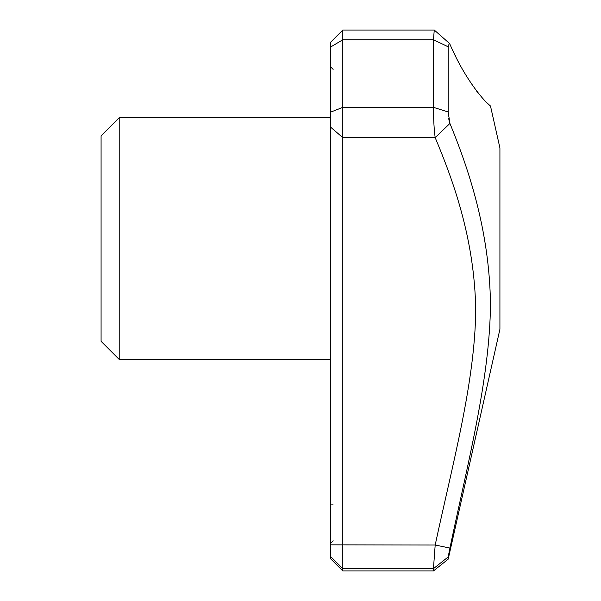 <?xml version="1.0" encoding="UTF-8"?>
<svg xmlns="http://www.w3.org/2000/svg" width="601" height="601" viewBox="0 0 601 601"><rect width="100%" height="100%" fill="white"/><g stroke="black" fill="none" stroke-linecap="round" stroke-linejoin="round"><path stroke-width="0.9" d="M119.208 117.721L101.081 135.856L101.081 341.315L119.208 359.443L119.208 117.721L330.715 117.721M449.924 44.241C467.593 85.327 489.552 106.302 490.476 105.971C489.815 106.527 467.668 85.522 449.924 44.241L449.3 43.227L448.188 46.818L433.449 39.764L434.268 30.05L342.803 30.05L330.715 42.138L330.715 127.254L342.803 137.629L342.803 107.339L433.464 107.339M342.803 30.05L342.803 107.339L330.715 112.109M330.715 127.254L330.715 558.862L342.803 570.95L342.803 568.651L433.449 568.651L435.184 545.024C452.598 463.784 474.925 382.672 475.737 310.221C474.655 238.154 452.53 179.098 435.184 137.629C434.11 129.996 433.531 119.899 433.449 107.339L433.449 39.764L342.803 39.764L330.715 46.991M448.188 46.818L448.188 111.996L449.924 123.445C467.593 166.56 489.552 229.244 490.476 304.294C489.815 379.306 467.668 463.416 449.924 548.067L448.188 556.939L433.449 568.651L433.449 570.95L342.803 570.95M448.188 556.939L448.188 559.155L433.449 570.95M448.384 555.564L448.684 553.994M449.082 551.996L449.458 550.185M489.792 105.4L490.476 105.971L499.919 147.936L499.919 329.228L448.188 559.155M449.082 120.651L448.684 118.427M448.384 116.091L448.233 114.092M434.268 30.05L449.458 43.407M452.711 50.206L455.866 56.644M476.623 91.067L477.99 92.839M486.457 102.35L489.274 104.95M449.924 123.445L435.184 137.629L342.803 137.629L342.803 568.651L330.715 556.646M449.924 548.067L435.184 545.024M448.188 111.996L433.449 107.339M333.134 504.111L330.715 504.081M435.169 545.024L330.715 544.837M330.715 359.443L119.208 359.443M333.134 540.735L330.715 543.154M333.134 69.378L330.715 66.959"/></g></svg>
